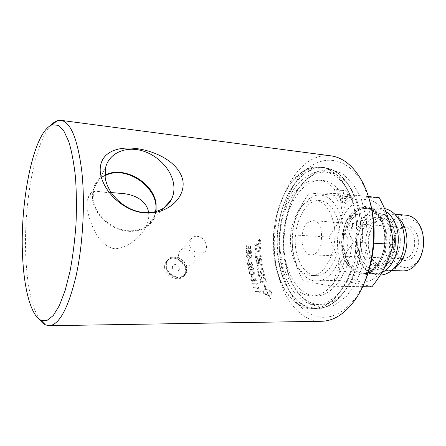 <?xml version="1.0" encoding="UTF-8"?>
<svg xmlns="http://www.w3.org/2000/svg" width="446" height="446" viewBox="0 0 446 446"><rect width="100%" height="100%" fill="white"/><g stroke="black" fill="none" stroke-linecap="round" stroke-linejoin="round"><path stroke-width="0.33" stroke-dasharray="2.23 1.67" d="M383.632 267.79L375.125 270.27L367.052 267.043L360.92 258.953C358.188 251.633 357.279 243.728 358.205 235.248C360.24 227.125 363.73 220.675 368.669 215.886L376.931 212.647L385.26 215.084L391.95 222.944C395.061 230.543 396.115 238.9 395.106 248.021L390.819 259.867L383.632 267.79L375.125 270.27L367.052 267.043L360.92 258.953C358.188 251.633 357.279 243.728 358.205 235.248C360.24 227.125 363.73 220.675 368.669 215.886L376.931 212.647L385.26 215.084L391.95 222.944C395.061 230.543 396.115 238.9 395.106 248.021L390.819 259.867L383.632 267.79M172.446 267.767C173.12 272.194 180.128 272.355 179.359 267.957C178.684 263.575 171.721 263.357 172.446 267.767M165.918 267.589C166.888 276.526 180.178 281.465 184.421 274.602C185.692 272.746 186.133 270.588 185.748 268.135C184.672 259.137 171.169 254.287 167.055 261.557L165.951 264.378L165.918 267.589M166.62 266.853C167.596 275.806 180.903 280.763 185.151 273.889C186.417 272.032 186.863 269.875 186.478 267.416C185.397 258.407 171.866 253.54 167.752 260.821L166.653 263.642L166.62 266.853M323.885 171.693L314.424 172.513C308.225 174.877 302.477 178.918 297.181 184.633C287.135 197.221 280.712 216.076 279.324 235.878C277.122 270.767 293.362 304.529 316.264 304.735C329.165 304.295 340.159 295.113 349.24 277.183C357.419 259.661 360.318 235.639 356.627 215.162L353.589 217.542C348.365 221.311 347.278 233.392 351.716 238.275L352.145 239.837C350.773 271.224 332.8 296.952 315.662 295.96C295.999 295.698 281.833 266.541 283.745 236.135C285.317 205.706 302.717 178.361 322.285 180.34C328.105 180.987 333.469 184.042 338.369 189.5L338.77 190.977C338.726 197.745 340.794 201.637 344.964 202.646L349.045 201.218L352.022 198.777L354.67 206.643L356.627 215.162L358.461 214.008L359.47 215.273C363.061 236.871 359.783 261.902 351.125 280.082C341.536 298.647 330.023 308.164 316.582 308.632L306.686 306.653C300.431 303.408 294.862 298.463 289.972 291.807C280.924 277.334 276.459 256.74 277.384 235.767C278.644 219.766 282.491 205.338 288.93 192.494C293.591 184.661 298.937 178.3 304.975 173.41C311.302 169.541 317.859 167.69 324.649 167.858C336.602 169.463 346.308 178.528 353.756 195.053L353.204 197.807L352.022 198.777C344.981 182.297 335.604 173.265 323.885 171.693L328.15 172.189C319.776 171.42 311.994 174.47 304.802 181.338C286.845 198.247 278.722 235.884 285.708 265.309C288.283 276.492 292.52 285.713 298.407 292.972C304.763 300.615 312.15 304.534 320.557 304.724C334.595 304.144 346.191 293.719 355.356 273.437C363.429 253.746 364.906 227.466 359.086 207.028C352.323 185.848 342.015 174.235 328.15 172.189M334.377 189.093L334.773 190.57C334.729 197.366 336.786 201.269 340.939 202.278L345.003 200.845L349.151 197.416L349.697 194.657C342.283 178.077 332.627 168.989 320.724 167.384C313.962 167.228 307.433 169.09 301.134 172.976L292.487 181.137C281.889 194.534 275.126 214.543 273.654 235.555C272.718 256.595 277.15 277.25 286.154 291.768C291.009 298.446 296.557 303.414 302.778 306.664L312.635 308.654C326.009 308.186 337.477 298.63 347.038 279.999C355.674 261.746 358.946 236.62 355.378 214.944L354.375 213.673L353.75 213.89L349.525 217.224C344.318 221.01 343.23 233.135 347.646 238.036L348.075 239.602C346.693 271.107 328.78 296.93 311.721 295.938C292.141 295.67 278.064 266.424 279.982 235.917C281.56 205.394 298.887 177.943 318.366 179.916C324.164 180.558 329.499 183.618 334.377 189.093L338.369 189.5M353.07 223.636C350.84 227.008 351.086 229.551 353.795 231.262C357.056 231.68 357.664 223.24 354.375 223.201L353.07 223.636M349.006 223.346L350.305 222.905C353.583 222.939 352.97 231.418 349.72 230.995C347.021 229.283 346.782 226.73 349.006 223.346M344.089 191.206C341.965 194.495 342.149 196.965 344.641 198.604C347.752 199.1 348.633 190.832 345.477 190.715L344.089 191.206M340.069 190.804L341.458 190.303C344.596 190.425 343.715 198.721 340.616 198.225C338.14 196.58 337.957 194.105 340.069 190.804M385.818 211.543L379.122 209.258C363.256 207.267 350.723 234.473 356.973 254.984C360.468 266.58 366.623 272.824 375.432 273.727L381.96 272.394M345.349 254.471C340.003 236.018 348.989 211.421 362.827 208.566L367.32 208.221C375.131 209.241 380.834 215.178 384.424 226.033C391.315 247.017 378.448 274.97 363.585 273.404L359.164 272.551C352.585 269.836 347.98 263.809 345.349 254.471M384.184 225.163C379.161 208.053 364.923 201.776 354.442 210.384C343.883 218.763 338.876 239.14 343.164 255.09C347.289 271.14 360.368 279.703 371.747 272.132C383.203 264.829 389.369 242.161 384.184 225.163M406.167 215.184C391.817 213.428 380.46 236.949 386.23 254.733C389.447 264.729 395.028 270.125 402.972 270.923M422.897 249.598L419.954 257.66C412.137 272.963 394.749 269.613 390.629 253.501C387.284 242.301 390.847 227.973 398.657 221.807C406.406 215.507 417.071 219.097 421.52 230.298L423.527 238.649M401.244 227.588C392.469 233.23 391.683 252.408 399.995 258.457C403.452 261.066 407.081 261.25 410.872 258.992C416.904 255.218 420.087 244.308 417.534 235.834C413.988 226.819 408.737 223.953 401.779 227.231L401.244 227.588M399.471 228.971L404.968 227.326C415.901 227.22 418.543 251.41 408.112 257.292L403.173 258.725L398.339 256.835C390.852 251.405 391.56 234.044 399.471 228.971M307.885 222.521C298.541 229.556 300.866 255.084 310.985 254.833C323.645 256.361 325.697 220.592 312.941 220.664L307.885 222.521M379.184 197.623L346.877 196.586C343.799 212.814 339.478 222.242 328.864 237.027C337.009 253.501 339.752 263.686 340.187 280.64C354.191 282.652 364.778 284.715 371.958 286.834M339.261 257.939C334.188 238.816 340.103 214.504 352.736 204.29C365.263 193.798 382.573 201.062 388.756 221.829C395.145 242.462 387.535 270.103 373.609 278.767C359.771 287.748 344.145 277.161 339.261 257.939M291.796 234.847L294.31 222.331C296.668 213.456 301.647 203.666 309.245 192.956C314.597 192.795 324.956 193.079 340.315 193.804C340.432 202.272 341.497 210.111 343.504 217.33C345.394 224.511 348.744 232.773 353.561 242.106C340.961 259.226 336.156 269.852 332.984 286.254C317.808 283.918 307.634 281.794 302.466 279.882C297.147 269.027 293.897 259.36 292.71 250.869L291.796 234.847L328.864 237.027M293.975 256.104C298.513 276.085 313.326 287.107 326.6 277.713C339.958 268.654 347.389 239.714 341.374 218.205C336.111 201.848 328.016 194.155 317.089 195.114C306.469 197.823 298.915 207.2 294.421 223.256C292.219 232.121 291.706 241.085 292.883 250.145L293.975 256.104M373.86 243.232L353.561 242.106M362.604 286.694L332.984 286.254M368.396 196.563L340.315 193.804M346.877 196.586L309.245 192.956M340.187 280.64L302.466 279.882M397.325 216.918C394.939 215.072 392.402 214.035 389.704 213.801C384.212 213.517 379.39 216.065 375.253 221.439C368.82 230.978 367.058 241.832 369.968 253.997L372.973 261.178C376.474 266.992 380.973 270.07 386.465 270.415C389.163 270.493 391.805 269.752 394.387 268.191M369.232 252.001L371.78 258.078C374.712 262.934 378.459 265.515 383.019 265.816C394.381 267.015 404.07 246.577 398.886 231.19C396.154 223.139 391.778 218.735 385.757 217.977C381.191 217.76 377.177 219.889 373.709 224.383C368.262 232.461 366.768 241.665 369.232 252.001M361.667 251.644C364.293 260.23 368.853 264.863 375.348 265.548C386.637 266.753 396.288 246.159 391.142 230.66C388.433 222.554 384.09 218.122 378.108 217.369C366.339 215.925 356.928 236.285 361.667 251.644M296.802 253.846C300.32 267.344 306.681 274.602 315.88 275.617C331.445 277.384 345.215 245.044 338.023 220.881C334.288 208.449 328.34 201.681 320.178 200.572C303.637 198.442 290.519 230.103 296.802 253.846M291.979 253.64C295.469 267.193 301.786 274.48 310.934 275.5C326.411 277.273 340.131 244.782 332.989 220.508C329.282 208.026 323.367 201.23 315.25 200.126C298.798 198.002 285.747 229.802 291.979 253.64M286.6 266.535C279.324 235.901 287.759 196.809 306.513 179.102L317.781 171.476L329.973 169.352L342.076 173.327L352.931 183.457L361.355 199.117L366.333 218.947L367.203 240.912L363.83 262.638L356.622 281.766L346.464 296.367L334.528 305.187L322.045 307.751L310.176 304.256L299.851 295.391C293.702 287.793 289.287 278.176 286.6 266.535M368.981 198.487L362.565 183.406C346.035 153.876 317.842 153.82 300.052 176.164C282.078 198.386 274.875 237.913 282.089 270.098C287.358 292.381 297.315 307.294 311.949 314.843C327.292 321.12 341.982 315.344 356.031 297.51L364.126 283.266M50.705 125.482C33.227 145.039 22.378 213.026 26.275 264.679C28.081 290.106 32.519 308.364 39.594 319.447M248.712 247.117L247.602 248.277L246.287 246.978L247.028 245.919L247.497 245.874L248.756 247.106L248.088 248.21L247.647 248.266L246.331 246.967L247.073 245.913L247.541 245.863L248.756 247.106M321.527 321.276C300.838 321.689 283.567 299.924 277.412 271.424C264.562 219.917 292.587 150.586 330.999 155.86M186.902 267.427C187.303 269.997 186.841 272.25 185.514 274.19C181.082 281.354 167.2 276.18 166.18 266.842C165.84 264.478 166.23 262.382 167.356 260.553C171.649 252.949 185.77 258.028 186.902 267.427M164.697 268.397C165.773 277.646 180.134 282.273 184.103 275.567C185.341 273.693 185.759 271.486 185.358 268.949C184.354 259.444 170.651 253.997 165.99 262.008C164.791 263.937 164.357 266.067 164.697 268.397M275.896 266.63C264.863 222.303 288.779 162.801 320.78 167.116C335.28 169.29 346.085 181.645 353.204 204.179C359.359 226.038 357.809 254.237 349.29 275.349C339.612 297.086 327.403 308.275 312.657 308.922C295.587 309.106 281.142 290.892 275.896 266.63M279.653 266.747C268.542 222.554 292.559 163.253 324.705 167.59C339.267 169.77 350.127 182.085 357.279 204.547C363.468 226.328 361.923 254.415 353.377 275.455C343.676 297.103 331.417 308.253 316.61 308.905C299.461 309.084 284.938 290.931 279.653 266.747M148.63 212.725C149.204 217.67 148.117 222.682 145.379 227.761C139.169 238.755 126.898 248.372 114.912 248.74C100.016 246.911 90.198 225.921 87.07 208.104L87.304 199.379C89.055 193.14 92.746 190.52 98.376 191.507C103.717 192.349 111.138 192.962 120.632 193.341M105.016 175.78C99.386 178.729 95.645 183.217 93.794 189.243L93.052 198.927C94.496 212.034 106.516 225.258 120.732 229.372C134.943 233.565 148.919 228.24 153.753 217.548L155.503 211.772M156.128 211.605L153.68 219.086C148.206 229.417 133.973 234.167 119.818 229.662C105.663 225.224 93.877 211.973 92.434 198.883L92.835 190.409C94.535 183.462 98.583 178.372 104.972 175.133M261.228 261.964L259.416 262.348L259.221 260.916L259.572 259.171L260.074 259.048L261.027 260.47L261.272 261.941L259.46 262.32L259.617 259.148L260.118 259.026L261.072 260.442L261.272 261.941M258.758 262.482L256.762 262.889L256.467 260.453L256.935 259.338L257.481 259.182L258.518 260.693L258.803 262.454L256.807 262.861L256.511 260.431L256.98 259.316L257.526 259.159L258.563 260.67L258.803 262.454M265.381 280.868L261.033 281.766L260.559 279.096L260.893 278.566L262.783 277.897L264.684 278.867L265.42 280.824L261.072 281.716L260.542 279.592L260.932 278.521L262.822 277.858L264.723 278.822L265.42 280.824M260.074 240.951L259.639 240.929L259.867 240.193L260.118 240.946L259.683 240.924L259.918 240.193L260.118 240.946M259.6 239.201L260.687 240.567L259.555 241.816L258.457 240.45L259.65 239.201L260.732 240.561L259.778 241.804L258.507 240.444L259.65 239.201M258.831 240.885L260.263 241.23L259.895 239.909L259.483 240.372L258.853 239.742L259.444 240.756L258.87 241.152L260.263 241.23M266.691 290.82C268.882 290.931 270.555 291.522 271.709 292.582L271.636 292.922C271.224 293.758 270.098 294.193 268.269 294.232L266.73 290.764C268.916 290.876 270.588 291.461 271.748 292.52L271.675 292.86C271.257 293.697 270.137 294.131 268.308 294.17L266.73 290.764M253.612 273.688L251.895 273.995C250.278 273.9 249.465 273.51 249.453 272.824L249.598 272.144L251.388 271.753C252.999 271.854 253.807 272.25 253.819 272.941L253.612 273.688L251.94 273.955C250.317 273.861 249.504 273.47 249.492 272.785L249.643 272.105L251.433 271.714C253.044 271.815 253.852 272.211 253.863 272.902L253.657 273.649M252.67 269.289L250.942 269.601C249.331 269.495 248.528 269.094 248.539 268.392L248.762 267.645L250.513 267.305C252.118 267.41 252.915 267.817 252.899 268.525L252.67 269.289L250.986 269.562C249.375 269.462 248.573 269.061 248.584 268.358L248.807 267.611L250.557 267.271C252.163 267.377 252.96 267.784 252.943 268.492L252.709 269.25M249.715 263.932L250.005 263.034L250.741 262.828L252.129 263.993L251.823 264.896L251.042 265.136L249.715 263.932L250.05 263.006L250.786 262.8L252.174 263.965L251.867 264.863L251.081 265.108L249.76 263.904M251.154 247.117L249.799 245.317L249.76 246.058L250.624 247.134L250.468 247.753L249.749 248.322L248.623 248.439L249.275 246.989L247.524 245.099L246.978 245.155L245.752 246.933C245.746 248.266 246.627 249.013 248.405 249.175L250.602 248.617L251.198 247.106L249.844 245.306L249.76 246.058M246.343 256.489L248.026 258.474L247.998 257.71L246.878 256.517L247.379 255.441L248.065 255.29L249.386 256.623L249.13 258.385L251.789 257.911L251.505 254.934L250.886 254.906L251.109 257.297L249.721 257.571L249.938 256.45L248.06 254.51L246.85 254.939L246.343 256.489L248.071 258.451L247.998 257.71M251.176 275.243L251.711 277.334L252.369 277.345L251.834 275.26L251.215 275.204L251.75 277.289L252.369 277.345M257.197 283.182L251.812 283.093L252.023 283.74L256.227 283.807L255.87 285.066L256.511 285.078L257.236 283.138L251.851 283.048L252.023 283.74M260.174 291.037L254.766 290.982L255.023 291.578L259.243 291.617L258.975 292.788L259.617 292.793L260.213 290.976L254.8 290.92L255.023 291.578M254.911 251.243L254.967 252.163L260.838 250.981L260.793 250.067L254.956 251.226L255.012 252.146L260.838 250.981M255.77 260.592L256.233 263.915L262.003 262.722L261.568 259.711L260.024 258.201L259.332 258.379L258.73 259.405L257.381 258.256L256.561 258.485L255.77 260.592L256.277 263.887L262.003 262.722M257.66 271.636L258.825 276.509L264.495 275.333L263.419 270.705L262.772 270.839L263.642 274.625L261.88 274.998L261.016 271.285L260.369 271.419L261.233 275.132L259.254 275.539L258.306 271.502L257.699 271.597L258.87 276.47L264.495 275.333M259.962 280.517L260.648 282.697L266.273 281.549L265.314 278.694L262.516 277.055L260.085 278.153L259.756 279.508L260.687 282.647L266.273 281.549M259.555 242.072L260.91 240.578L259.611 238.945L258.24 240.439L259.823 242.061L260.955 240.572L259.656 238.939L258.284 240.433L259.6 242.072M266.262 295.023L265.699 293.886L263.056 292.504L263.129 292.18C263.564 291.31 264.707 290.859 266.557 290.82L268.135 294.232L267.488 293.68L266.307 294.538L268.592 295.882L268.319 295.352L268.698 295.363L271.174 299.84L268.838 295.363C270.677 295.324 271.798 294.89 272.194 294.059L271.586 291.996C270.711 290.608 268.905 289.816 266.178 289.616L265.325 287.503L265.799 287.269L264.16 284.537L264.746 287.798L265.214 287.564L266.045 289.616C264.21 289.655 263.062 290.112 262.61 290.982L263.173 293.089L266.262 295.023L263.212 293.028L262.644 290.92C263.101 290.056 264.244 289.599 266.084 289.56L265.253 287.508L264.785 287.742L264.199 284.487L265.838 287.218L265.364 287.453L266.217 289.56C268.944 289.761 270.744 290.552 271.625 291.94L272.233 293.992C271.831 294.828 270.716 295.263 268.871 295.302L271.207 299.773L268.732 295.302L268.353 295.291L268.626 295.815L266.34 294.477L267.528 293.619L268.169 294.17L266.591 290.759C264.746 290.803 263.603 291.255 263.162 292.119L263.056 292.504M260.024 269.969L263.134 269.323L262.967 268.447L258.791 269.256L257.442 267.773L257.821 266.301L262.371 265.102L262.231 264.216L257.353 265.554L256.768 267.706C257.141 269.261 257.877 270.064 258.975 270.12L263.179 269.289L262.967 268.447M255.04 253.194L255.43 257.632L261.256 256.439L261.166 255.536L256.004 256.589L255.709 253.06L255.084 253.177L255.474 257.61L261.256 256.439M254.789 248.729L254.828 249.632L260.72 248.455L260.687 247.48L255.591 244.86L260.626 243.934L260.62 243.031L254.677 244.179L254.688 245.11L259.906 247.786L254.789 248.729L254.872 249.621L260.72 248.455M258.619 287.185L253.216 287.113L253.456 287.737L257.665 287.787L257.353 289.008L257.994 289.014L258.652 287.129L253.256 287.062L253.456 287.737M250.68 279.698L252.692 281.454L252.542 280.763L251.221 279.714L251.293 278.973L252.202 278.588L253.752 279.77L253.791 281.354L256.378 280.891L255.597 278.209L254.967 278.198L255.591 280.35L254.242 280.612L254.276 279.603L252.068 277.88L250.925 278.287L250.68 279.698L252.731 281.404L252.542 280.763M249.754 274.1L252.068 274.703L254.181 274.106L254.354 272.946C254.125 271.742 253.083 271.107 251.237 271.034L249.124 271.614L248.913 272.807L249.754 274.1L252.107 274.664L254.226 274.067L254.398 272.907C254.164 271.709 253.127 271.073 251.276 271.001L249.169 271.581L248.952 272.768L249.799 274.061M248.801 269.696L251.087 270.321L253.172 269.78L253.434 268.531C253.244 267.305 252.23 266.652 250.384 266.569L248.322 267.087L248.004 268.375L248.801 269.696L251.131 270.287L253.211 269.741L253.479 268.498C253.289 267.271 252.269 266.619 250.429 266.541L248.361 267.054L248.048 268.341L248.846 269.663M247.268 264.01L248.851 265.693L248.796 265.008L247.803 264.01L248.115 263.068L249.665 262.711L249.169 264.093L251.182 265.872L252.263 265.537L252.676 264.099C252.542 262.833 251.589 262.131 249.827 261.997L247.775 262.454L247.268 264.01L248.896 265.665L248.796 265.008M248.294 259.087L248.573 261.334L249.23 261.356L248.952 259.115L248.338 259.065L248.617 261.311L249.23 261.356M245.975 251.795L247.591 253.807L247.591 253.033L246.51 251.823L247.151 250.685L247.736 250.591L249.013 251.94L248.701 253.718L251.377 253.244L251.187 250.239L250.568 250.212L250.713 252.626L249.32 252.893L249.576 251.767L247.753 249.799L246.526 250.228L245.975 251.795L247.636 253.791L247.591 253.033M247.636 253.016L246.554 251.806L247.195 250.674L247.781 250.58L249.058 251.923L248.573 253.021M248.617 253.005L248.701 253.718M248.745 253.702L251.377 253.244M251.421 253.228L251.187 250.239M251.232 250.228L250.568 250.212M250.613 250.2L250.713 252.626M250.758 252.609L249.32 252.893M249.364 252.876L249.621 251.75L247.798 249.788L246.571 250.217L246.019 251.778M249.269 261.334L248.952 259.115M248.996 259.087L248.338 259.065M248.84 264.98L247.848 263.982L248.16 263.04L249.665 262.711M249.704 262.683L249.214 264.06L251.226 265.844L252.308 265.504L252.72 264.071C252.587 262.805 251.633 262.109 249.871 261.969L247.82 262.426L247.313 263.982M252.581 280.718L251.26 279.664L251.332 278.928L252.246 278.544L253.791 279.726L253.518 280.74M253.562 280.69L253.791 281.354M253.83 281.309L256.378 280.891M256.417 280.841L255.597 278.209M255.636 278.165L254.967 278.198M255.012 278.153L255.591 280.35M255.63 280.305L254.242 280.612M254.287 280.567L254.32 279.558L252.113 277.836L250.819 278.421L250.719 279.653M253.49 287.681L257.665 287.787M257.704 287.731L257.353 289.008M257.392 288.952L257.994 289.014M258.028 288.958L258.769 287.586M258.808 287.531L258.652 287.129M260.765 248.444L260.687 247.48M260.732 247.469L256.695 245.322M256.745 245.311L255.591 244.86M255.636 244.848L260.626 243.934M260.67 243.929L260.62 243.031M260.665 243.025L254.677 244.179M254.722 244.168L254.688 245.11M254.733 245.105L259.906 247.786M259.951 247.775L254.833 248.717M261.3 256.422L261.166 255.536M261.217 255.513L256.004 256.589M256.049 256.567L255.709 253.06M255.753 253.044L255.084 253.177M263.006 268.414L259.455 269.178M259.5 269.144L258.836 269.222L257.487 267.739L257.866 266.268L262.371 265.102M262.415 265.075L262.231 264.216M262.276 264.188L257.392 265.521L256.812 267.672C257.186 269.228 257.922 270.031 259.02 270.086L260.063 269.93M263.09 292.448L265.699 293.886M265.738 293.825L266.295 294.962M260.308 241.23L259.94 239.909L259.483 240.372M259.455 240.221L258.853 239.742M258.897 239.736L258.842 240.076M258.886 240.071L259.399 240.539M259.444 240.533L259.438 240.918M259.488 240.912L258.875 240.885M266.312 281.498L265.314 278.694M265.353 278.655L262.555 277.011L260.13 278.114L259.756 279.508M259.795 279.464L260.001 280.467M264.539 275.293L263.419 270.705M263.463 270.666L262.772 270.839M262.817 270.8L263.642 274.625M263.686 274.585L261.88 274.998M261.919 274.953L261.016 271.285M261.061 271.246L260.369 271.419M260.408 271.38L261.233 275.132M261.278 275.087L259.254 275.539M259.299 275.494L258.306 271.502M258.351 271.463L257.699 271.597M262.047 262.694L261.612 259.689L260.068 258.178L259.377 258.357L258.73 259.405M258.775 259.377L257.426 258.234L256.606 258.463L255.814 260.57M260.888 250.97L260.793 250.067M260.838 250.05L254.956 251.226M255.056 291.517L259.243 291.617M259.282 291.556L258.975 292.788M259.009 292.727L259.617 292.793M259.65 292.732L260.341 291.416M260.38 291.361L260.213 290.976M252.062 283.689L256.227 283.807M256.266 283.756L255.87 285.066M255.909 285.016L256.511 285.078M256.55 285.027L257.336 283.6M257.375 283.55L257.236 283.138M252.414 277.306L251.834 275.26M251.873 275.221L251.215 275.204M248.043 257.688L246.922 256.495L247.424 255.419L248.11 255.274L249.431 256.601L248.98 257.693M249.024 257.671L249.13 258.385M249.175 258.362L251.789 257.911M251.834 257.888L251.505 254.934M251.55 254.911L250.886 254.906M250.931 254.889L251.109 257.297M251.154 257.275L249.721 257.571M249.766 257.548L249.983 256.428L248.104 254.493L246.894 254.917L246.387 256.472M249.805 246.053L250.323 246.37M250.368 246.359L250.468 247.753M250.513 247.742L249.793 248.305L248.623 248.439M248.667 248.428L249.32 246.978L247.569 245.094L247.023 245.149L245.802 246.922C245.791 248.255 246.671 248.996 248.45 249.158L250.646 248.606L251.198 247.106M178.21 256.762L179.13 251.711C184.109 243.198 199.591 254.956 193.687 262.711C190.208 268.436 179.086 264.227 178.21 256.762M204.943 241.693C202.088 235.722 193.899 234.301 190.704 239.558L189.572 244.949C190.687 252.436 203.108 255.809 205.684 250.897L206.347 249.414C206.922 247.062 206.453 244.486 204.943 241.693M338.77 190.977L334.773 190.57M352.145 239.837L348.075 239.602M347.646 238.036L351.716 238.275M349.525 217.224L353.589 217.542M353.756 195.053L349.697 194.657M349.151 197.416L353.204 197.807M345.003 200.845L349.045 201.218M357.831 214.219L353.75 213.89M355.378 214.944L359.47 215.273M383.359 226.128C391.125 249.643 374.01 279.514 358.372 272.205C351.866 269.518 347.311 263.553 344.708 254.304C340.527 239.357 345.338 219.811 355.367 212.145L362.007 208.817C371.618 207.206 378.738 212.976 383.359 226.128M343.509 254.638C339.228 239.279 344.156 219.203 354.453 211.304C364.527 202.785 378.531 208.979 383.226 225.654C388.232 242.1 382.278 264.015 371.206 271.112C360.201 278.466 347.523 270.198 343.509 254.638M378.949 265.693C377.199 265.732 375.114 264.785 372.683 262.85C367.376 257.805 364.895 246.46 365.837 239.101C366.417 231.641 371.111 221.684 376.842 218.691C378.894 217.81 380.51 217.458 381.704 217.637C384.485 217.921 386.961 219.421 389.135 222.136C391.923 225.091 395.708 235.817 394.164 245.846C392.987 253.256 388.957 260.916 384.346 264.093C382.027 265.364 380.232 265.9 378.949 265.693M380.31 275.082C375.532 275.087 371.1 273.448 367.019 270.159C360.496 263.96 356.995 254.872 356.51 242.903C356.744 234.122 359.058 226.128 363.462 218.925C366.779 214.643 370.548 211.499 374.752 209.492C377.946 208.46 381.207 208.143 384.541 208.538M184.421 274.602L185.151 273.889M167.055 261.557L167.752 260.821M311.721 295.938L315.662 295.96M318.366 179.916L322.285 180.34M354.375 213.673L358.461 214.008M349.72 230.995L353.795 231.262M350.305 222.905L354.375 223.201M340.616 198.225L344.641 198.604M341.458 190.303L345.477 190.715M312.635 308.654L316.582 308.632M320.724 167.384L324.649 167.858M340.939 202.278L344.964 202.646M362.827 208.566L362.007 208.817C373.581 205.472 385.913 221.517 384.642 241.91C383.577 262.315 369.494 276.855 358.372 272.205L359.164 272.551M421.52 230.298L421.169 228.363M419.954 257.66L419.385 259.544M398.339 256.835L399.995 258.457M399.95 228.647L401.779 227.231M310.985 254.833L403.173 258.725M312.941 220.664L404.968 227.326M292.883 250.145L292.71 250.869M294.421 223.256L294.31 222.331M394.994 214.247L389.704 213.801M391.766 270.583L386.465 270.415M371.78 258.078L372.973 261.178M373.709 224.383L375.253 221.439M385.757 217.977L378.108 217.369M383.019 265.816L375.348 265.548M379.122 209.258L367.32 208.221M375.432 273.727L363.585 273.404M320.178 200.572L315.25 200.126M315.88 275.617L310.934 275.5M298.407 292.972L299.851 295.391M304.802 181.338L306.513 179.102M316.264 304.735L320.557 304.724M362.565 183.406L361.489 180.212M356.031 297.51L354.592 300.565M167.356 260.553L165.99 262.008M185.514 274.19L184.103 275.567M312.657 308.922L316.61 308.905M320.78 167.116L324.705 167.59M93.794 189.243L87.304 199.379M153.753 217.548L145.385 227.767M153.68 219.086L163.565 208.26M92.835 190.409L105.507 168.058M111.138 192.56L98.376 191.507M190.704 239.558L179.13 251.711M205.684 250.897L193.687 262.711"/><path stroke-width="0.67" d="M381.96 272.394C394.359 267.6 402.08 244.096 396.427 226.903C394.147 219.716 390.612 214.593 385.818 211.543M391.766 270.583L402.972 270.923C409.54 270.912 415.009 267.121 419.385 259.544C423.979 250.345 424.837 240.678 421.955 230.549L421.169 228.363C417.69 220.335 412.689 215.942 406.167 215.184L394.994 214.247M423.527 238.649L422.897 249.598M362.604 286.694L371.958 286.834C383.906 271.146 388.968 261.239 393.11 244.302C392.586 235.555 391.259 227.744 389.124 220.859C387.1 213.957 383.789 206.214 379.184 197.623L368.396 196.563M393.11 244.302L373.86 243.232M394.387 268.191C404.416 262.532 409.913 243.41 405.269 229.378C403.53 223.898 400.882 219.744 397.325 216.918M100.328 172.635C98.488 153.05 116.2 146.054 135.863 148.496C155.537 150.815 179.069 162.232 182.882 180.608C185.692 199.106 165.918 214.509 145.385 212.965C124.958 211.962 103.177 192.666 100.328 172.635M105.156 177.129C106.845 191.195 119.706 205.651 135.004 210.657C150.302 215.725 165.511 210.841 171.219 199.875C173.75 194.958 174.525 189.505 173.544 183.529C171.063 168.688 156.786 154.288 140.579 150.341C124.395 146.288 108.59 153.736 105.507 168.058L105.156 177.129M364.126 283.266C375.37 258.909 377.372 223.97 368.981 198.487M39.594 319.447C41.411 322.04 43.351 323.841 45.414 324.855L49.177 325.719C59.218 324.939 68.16 308.442 75.998 276.225C82.973 244.776 85.275 202.478 81.746 170.84C77.587 138.829 70.652 121.998 60.94 120.348L57.105 120.777C54.936 121.552 52.801 123.118 50.705 125.482M22.98 262.822C18.682 207.072 32.887 131.38 52.149 124.852L58.108 125.281L63.761 130.812L68.768 141.533C71.683 151.166 73.908 162.968 75.446 176.956C76.506 191.897 76.69 207.658 75.998 224.232C74.794 240.779 72.815 256.417 70.055 271.14L65.133 290.508L59.374 305.566L53.174 315.645L46.925 320.496L40.96 320.239C31.555 315.813 24.926 292.214 22.98 262.822M60.94 120.348L330.999 155.86C342.818 157.466 352.981 165.583 361.489 180.212C364.505 185.653 367.013 191.78 369.009 198.582C379.044 231.268 372.388 276.687 354.592 300.565C344.474 314.129 333.446 321.031 321.527 321.276L49.177 325.719M111.138 192.56L120.632 193.341C133.36 194.038 146.773 199.836 148.63 212.725M155.503 211.772C160.443 188.691 126.19 163.838 105.016 175.78M104.972 175.133C123.603 165.171 153.575 182.42 156.061 203.761L156.128 211.605M384.541 208.538C393.366 210.618 399.532 217.464 403.033 229.088C404.383 235.583 405.403 240.935 402.621 253.256C400.017 261.339 395.853 267.511 390.127 271.77C387.072 273.788 383.794 274.892 380.31 275.082M40.96 320.239L45.414 324.855M52.149 124.852L57.105 120.777M163.565 208.26L171.219 199.875"/></g></svg>
